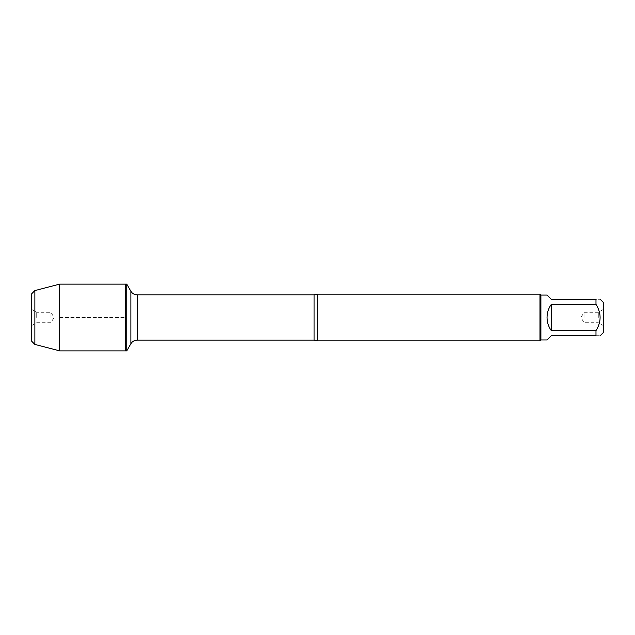<?xml version="1.0" encoding="UTF-8"?>
<svg xmlns="http://www.w3.org/2000/svg" width="635" height="635" viewBox="0 0 635 635"><rect width="100%" height="100%" fill="white"/><g stroke="black" fill="none" stroke-linecap="round" stroke-linejoin="round"><path stroke-width="0.48" stroke-dasharray="3.17 2.38" d="M126.77 284.131L126.77 350.869M125.27 317.5L125.27 284.131L125.27 317.5M603.25 332.669L603.25 302.331M547.037 339.947L551.299 335.685L595.979 335.685C601.472 335.685 601.472 335.685 595.979 335.685L595.979 330.652C601.472 321.889 601.472 313.118 595.979 304.348L595.979 299.315C601.472 299.315 601.472 299.315 595.979 299.315L551.299 299.315L547.037 295.053M540.901 295.053L540.901 339.947M595.979 330.652L551.299 330.652C545.663 321.881 545.663 313.118 551.299 304.348L595.979 304.348M317.5 340.876L317.5 294.124M539.972 294.124L539.972 340.876M603.25 317.5L603.25 325.557L603.25 317.5M551.299 304.348L551.299 330.652M598.297 317.5L598.297 312.301L598.297 317.5M584.025 317.5L584.025 312.301L584.025 317.5M59.65 350.869L59.65 284.131M50.975 317.5L50.975 312.301L50.975 317.5M36.703 317.5L36.703 312.301L36.703 317.5M31.75 317.5L31.75 309.443L31.75 317.5M31.75 341.297L31.75 293.703M34.869 290.584L34.869 344.416M59.65 317.5L125.27 317.5L59.65 317.5M314.103 294.902L314.103 340.098M137.184 340.098L137.184 294.902M130.881 291.267L130.881 343.733M603.25 309.443L598.297 312.301L584.025 312.301L581.025 317.5L584.025 322.699L598.297 322.699L603.25 325.557M31.75 325.557L36.703 322.699L50.975 322.699L53.975 317.5L50.975 312.301L36.703 312.301L31.75 309.443"/><path stroke-width="0.95" d="M126.77 350.869L126.77 284.131L125.27 284.131L125.27 350.869L125.27 284.131L59.65 284.131L59.65 350.869L126.77 350.869L130.881 343.733L130.881 291.267L126.77 284.131M600.234 299.315L603.25 302.331L603.25 332.669L600.234 335.685M595.979 299.315C601.472 299.315 601.472 299.315 595.979 299.315L595.979 304.348C601.472 313.118 601.472 321.889 595.979 330.652L595.979 335.685C601.472 335.685 601.472 335.685 595.979 335.685L551.299 335.685L547.037 339.947L540.901 339.947L540.901 295.053L547.037 295.053L551.299 299.315L595.979 299.315M595.979 304.348L551.299 304.348C548.497 308.285 547.076 312.666 547.037 317.5C547.076 322.334 548.497 326.715 551.299 330.652L595.979 330.652M317.5 294.124L317.5 340.876L539.972 340.876L539.972 294.124L317.5 294.124L314.103 294.902L137.184 294.902L137.184 340.098C134.437 340.193 132.334 341.4 130.881 343.733M551.299 330.652L551.299 304.348M34.869 290.584L31.75 293.703L31.75 341.297L34.869 344.416L34.869 290.584L59.65 284.131M317.5 340.876L314.103 340.098L314.103 294.902M314.103 340.098L137.184 340.098M137.184 294.902C134.437 294.807 132.334 293.6 130.881 291.267M540.901 295.053L539.972 294.124M540.901 339.947L539.972 340.876M34.869 344.416L59.65 350.869"/></g></svg>
